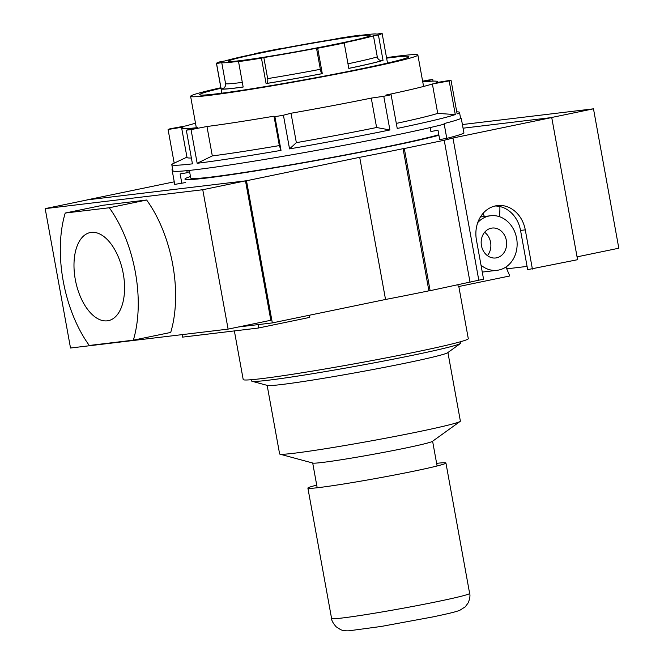 <?xml version="1.0" encoding="UTF-8"?>
<svg xmlns="http://www.w3.org/2000/svg" width="664" height="664" viewBox="0 0 664 664"><rect width="100%" height="100%" fill="white"/><g stroke="black" fill="none" stroke-linecap="round" stroke-linejoin="round"><path stroke-width="1" d="M251.415 379.708L251.656 381.02A106.34 4.084 -10.3 0 0 252.054 381.285A106.34 4.084 -10.3 0 0 268.364 380.215A106.34 4.084 -10.3 0 0 413.008 355.207A106.34 4.084 -10.3 0 0 460.617 343.379A106.34 4.084 -10.3 0 0 460.899 342.998L460.658 341.686M252.054 381.285L267.476 385.452A91.864 3.527 -10.3 0 0 281.569 384.531A91.864 3.527 -10.3 0 0 406.517 362.926A91.864 3.527 -10.3 0 0 447.652 352.708L460.617 343.379M267.152 385.369L279.619 453.935A91.864 3.527 -10.3 0 0 279.959 454.168A91.864 3.527 -10.3 0 0 294.052 453.238A91.864 3.527 -10.3 0 0 392.333 436.937A91.864 3.527 -10.3 0 0 460.135 421.424A91.864 3.527 -10.3 0 0 460.376 421.092L447.918 352.518M279.959 454.168L312.91 463.082A60.939 2.341 -10.3 0 0 322.256 462.468A60.939 2.341 -10.3 0 0 387.452 451.653A60.939 2.341 -10.3 0 0 432.43 441.361L460.135 421.424M577.058 256.86L618.815 248.22L593.483 108.821L550.746 117.669L463.065 128.193L551.734 117.553L577.572 259.707L527.664 269.625L520.543 230.425L525.274 229.86L532.395 269.061M593.483 108.821L462.401 124.55M91.242 232.4A44.969 24.103 78.3 0 1 123.081 272.73A44.969 24.103 78.3 0 1 108.398 320.646A44.969 24.103 78.3 0 1 107.319 320.828A44.969 24.103 78.3 0 1 75.48 280.49A44.969 24.103 78.3 0 1 90.163 232.574A44.969 24.103 78.3 0 1 91.242 232.4M45.185 208.629L87.922 199.781L245.497 180.874L270.829 320.272L228.101 329.12L70.517 348.019L45.185 208.629L202.761 189.73L245.497 180.874M202.761 189.73L228.101 329.12M133.339 340.175L89.283 345.463A99.243 53.186 78.3 0 1 65.221 213.044L109.278 207.757A99.243 53.186 78.3 0 1 133.339 340.175L170.706 332.44A99.243 53.186 -101.7 0 0 146.636 200.022L102.58 205.309L65.221 213.044M146.636 200.022L109.278 207.757M239.754 60.698A71.994 2.764 169.7 0 1 228.441 61.246A71.994 2.764 169.7 0 1 279.021 49.352A71.994 2.764 169.7 0 1 358.801 36.047A71.994 2.764 169.7 0 1 370.114 35.499A71.994 2.764 169.7 0 1 319.533 47.393A71.994 2.764 169.7 0 1 239.754 60.698M243.157 87.042A84.179 3.237 169.7 0 1 234.301 88.196A84.179 3.237 169.7 0 1 221.17 88.959L216.555 63.545A84.179 3.237 169.7 0 1 216.456 63.429A84.179 3.237 169.7 0 1 220.141 61.76L225.104 60.922A78.9 3.029 169.7 0 1 257.184 53.419L254.37 53.759A84.179 3.237 169.7 0 1 280.88 48.505L282.034 48.497A78.9 3.029 169.7 0 1 334.722 39.201L337.096 38.587A84.179 3.237 169.7 0 1 360.021 35.117L356.211 35.947A78.9 3.029 169.7 0 1 376.82 34.154L382.007 33.2A84.179 3.237 169.7 0 1 382.107 33.325A84.179 3.237 169.7 0 1 378.414 34.984L383.037 60.391A84.179 3.237 169.7 0 1 348.808 68.4L344.193 42.986A84.179 3.237 169.7 0 1 317.674 48.24L322.297 73.654A84.179 3.237 169.7 0 1 266.081 83.573L261.458 58.158A84.179 3.237 169.7 0 1 238.542 61.627L243.157 87.042M238.542 61.627L242.352 60.797A78.9 3.029 169.7 0 1 221.743 62.599L216.555 63.545M317.674 48.24L316.521 48.248A78.9 3.029 169.7 0 1 263.832 57.544L261.458 58.158M378.414 34.984L373.458 35.823A78.9 3.029 169.7 0 1 341.371 43.326L344.193 42.986M383.037 60.391L382.24 60.532A4.432 4.225 72.8 0 1 377.285 56.88A78.9 3.029 169.7 0 1 347.969 63.802M373.458 35.823L377.285 56.88M316.521 48.248L320.347 69.305A4.432 0.954 79.2 0 0 322.106 73.654A83.332 3.204 169.7 0 1 266.463 83.473A4.432 2.05 80.8 0 0 267.658 78.601L263.832 57.544M243.148 86.992A83.332 3.204 169.7 0 1 222 88.802A4.432 4.424 121.8 0 0 225.569 83.647L221.743 62.599M222 88.802L221.17 88.959M470.062 282.416L444.224 140.27L404.301 148.537L430.131 290.683L483.558 279.171L476.428 239.97A29.54 24.908 -96.8 0 1 495.576 205.873A29.54 24.908 -96.8 0 1 497.336 205.583A29.54 24.908 -96.8 0 1 525.274 229.86M494.987 206.006A29.54 24.908 -96.8 0 1 520.543 230.425M506.732 268.845L527.083 266.405M430.131 290.683L428.902 290.832L403.073 148.678A156.961 6.026 -10.3 0 1 359.705 157.318L246.493 180.757L272.323 322.911L385.535 299.472A156.961 6.026 -10.3 0 0 428.902 290.832M238.467 326.97L272.323 322.911M478.794 280.158L452.956 138.004L551.734 117.553M174.25 181.82L86.926 199.897L246.493 180.757M404.301 148.537L403.073 148.678M444.224 140.27L452.956 138.004M446.789 138.369L444.1 123.562A147.69 5.677 169.7 0 0 461.256 118.242L463.945 133.049A147.69 5.677 169.7 0 1 446.789 138.369L439.701 139.573L438.008 130.277L430.894 131.48L430.189 127.571M185.571 182.567L174.723 184.401L172.034 169.594A147.69 5.677 169.7 0 1 172.64 169.27M181.811 183.198L180.127 173.91L187.24 172.706L186.866 170.665M172.681 169.478L172.034 169.594M385.535 299.472L359.705 157.318M187.24 172.706A132.916 5.104 169.7 0 1 189.58 171.619M499.867 206.537A40.172 21.53 78.3 0 1 499.336 216.647M422.744 81.813L432.77 79.547A146.213 5.619 -10.3 0 0 430.421 79.829A146.213 5.619 -10.3 0 0 428.048 80.12L422.628 81.174M195.506 123.255A129.97 4.997 -10.3 0 0 186.708 125.737L169.918 128.816A146.213 5.619 -10.3 0 0 168.075 129.488L183.023 127.081A129.97 4.997 -10.3 0 0 181.67 128.094A129.97 4.997 -10.3 0 0 197.548 127.629L186.318 130.161L192.444 163.85A146.213 5.619 169.7 0 1 171.81 164.689L172.922 170.789A146.213 5.619 -10.3 0 0 195.897 169.669A146.213 5.619 -10.3 0 0 444.208 124.168M186.318 130.161A146.213 5.619 -10.3 0 0 188.667 129.887A146.213 5.619 -10.3 0 0 191.041 129.596L206.969 126.5A129.97 4.997 -10.3 0 0 273.991 116.183L274.904 116.681A146.213 5.619 -10.3 0 0 283.42 115.212L291.006 113.245A129.97 4.997 -10.3 0 0 371.267 98.106L383.775 96.28A146.213 5.619 -10.3 0 0 391.104 94.761L385.9 95.068A129.97 4.997 -10.3 0 0 432.38 83.979L449.171 80.9A146.213 5.619 -10.3 0 0 451.014 80.219L436.065 82.635A129.97 4.997 -10.3 0 0 437.418 81.622A129.97 4.997 -10.3 0 0 422.769 81.954M171.81 164.689A146.213 5.619 169.7 0 1 173.155 163.626L186.949 157.144M168.075 129.488L174.192 163.137M438.921 135.29A135.871 5.221 169.7 0 1 326.746 158.63A135.871 5.221 169.7 0 1 206.288 178.068A135.871 5.221 169.7 0 1 184.941 179.097A135.871 5.221 169.7 0 1 190.477 176.549M438.821 134.726A129.97 4.997 169.7 0 1 332.963 157.243A129.97 4.997 169.7 0 1 211.177 177.056A129.97 4.997 169.7 0 1 190.751 178.043L189.364 170.416M181.67 128.094L187.016 157.501A129.97 4.997 -10.3 0 0 191.373 157.99M432.77 79.547L433.061 81.132M456.749 111.784L457.886 111.876A146.213 5.619 169.7 0 1 459.521 112.399A146.213 5.619 169.7 0 1 457.131 113.909L451.014 80.219M449.171 80.9L455.288 114.582A146.213 5.619 169.7 0 1 397.23 128.442L391.104 94.761M383.775 96.28L389.901 129.961A146.213 5.619 169.7 0 1 289.546 148.894L283.42 115.212M274.904 116.681L281.021 150.371A146.213 5.619 169.7 0 1 197.167 163.286L191.041 129.596M432.38 83.979L437.725 113.386L455.288 114.582M396.308 123.404A129.97 4.997 -10.3 0 0 437.725 113.386M371.267 98.106L376.604 127.513L389.901 129.961M291.006 113.245L296.351 142.652A129.97 4.997 -10.3 0 0 376.604 127.513M289.546 148.894L296.351 142.652M273.991 116.183L279.337 145.59L281.021 150.371M206.969 126.5L212.314 155.907A129.97 4.997 -10.3 0 0 279.337 145.59M197.167 163.286L212.314 155.907M386.523 57.627A115.495 4.44 169.7 0 1 399.72 55.9A115.495 4.44 169.7 0 1 417.872 55.021A115.495 4.44 169.7 0 1 336.739 74.094A115.495 4.44 169.7 0 1 208.762 95.442A115.495 4.44 169.7 0 1 190.609 96.321A115.495 4.44 169.7 0 1 220.871 87.731M386.622 58.166A106.34 4.084 169.7 0 1 392.15 57.469A106.34 4.084 169.7 0 1 408.866 56.656A106.34 4.084 169.7 0 1 334.158 74.219A106.34 4.084 169.7 0 1 216.331 93.873A106.34 4.084 169.7 0 1 199.615 94.686A106.34 4.084 169.7 0 1 220.971 88.27M234.367 330.913L243.207 379.559A114.382 4.391 -10.3 0 0 261.184 378.688A114.382 4.391 -10.3 0 0 387.934 357.547A114.382 4.391 -10.3 0 0 468.294 338.648L458.816 286.516M457.919 284.931L458.226 286.641L509.778 275.967L505.951 267.011M258.396 324.58L258.254 328.049L309.797 317.375L309.407 315.234M477.773 222.531A27.473 23.165 -96.8 0 1 488.994 216.007A27.473 23.165 -96.8 0 1 490.63 215.742A27.473 23.165 -96.8 0 1 516.775 239.281A27.473 23.165 -96.8 0 1 498.813 270.024A27.473 23.165 -96.8 0 1 497.178 270.289A27.473 23.165 -96.8 0 1 481.018 265.193M487.426 255.64A15.064 12.707 83.2 0 0 484.62 232.284M496.597 257.823A15.064 12.707 83.2 0 0 506.441 240.966A15.064 12.707 83.2 0 0 492.107 228.059A15.064 12.707 83.2 0 0 491.211 228.208A15.064 12.707 83.2 0 0 481.358 245.066A15.064 12.707 83.2 0 0 495.693 257.972A15.064 12.707 83.2 0 0 496.597 257.823M258.254 328.049L182.617 337.121L182.725 334.565M484.38 216.489L483.06 213.385M436.63 463.347A70.152 2.697 169.7 0 1 445.934 463.015A70.152 2.697 169.7 0 1 414.336 471.066A70.152 2.697 169.7 0 1 344.101 483.923A70.152 2.697 169.7 0 1 307.888 488.098A70.152 2.697 169.7 0 1 316.72 485.135M382.24 60.532A83.332 3.204 169.7 0 1 348.799 68.359M320.347 69.305A78.9 3.029 169.7 0 1 267.658 78.601M242.31 82.377A78.9 3.029 169.7 0 1 225.569 83.647M438.032 601.459A70.152 2.697 -10.3 0 0 469.631 593.4C470.336 595.334 469.896 598.447 468.286 602.729L465.29 606.805L459.911 610.233C456.143 611.76 450.399 613.212 433.144 616.864L381.285 626.442L348.932 630.8C345.272 630.958 342.441 630.543 340.449 629.547L336.183 626.808C333.104 623.28 331.568 620.508 331.585 618.491A70.152 2.697 -10.3 0 0 367.798 614.308A70.152 2.697 -10.3 0 0 438.032 601.459M312.702 463.024L317.193 487.766M432.604 441.228L437.103 465.97M382.107 33.325L387.51 63.072M216.456 63.429L221.859 93.176M459.521 112.399L460.6 118.35M437.418 81.622L437.559 82.394M423.582 86.461L417.872 55.021M482.263 272.082L497.178 270.289M196.32 127.762L190.609 96.321M480.429 216.962L490.63 215.742M469.631 593.4L445.934 463.015M331.585 618.491L307.888 488.098"/></g></svg>
